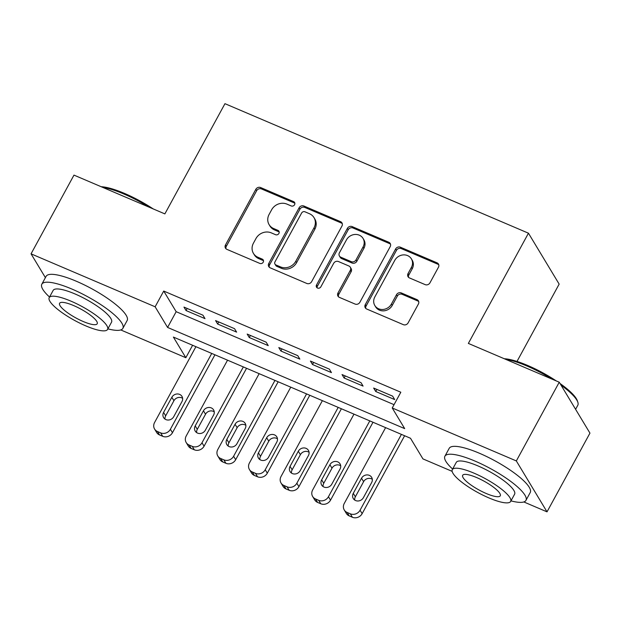 <?xml version="1.0" encoding="UTF-8"?>
<svg xmlns="http://www.w3.org/2000/svg" width="621" height="621" viewBox="0 0 621 621"><rect width="100%" height="100%" fill="white"/><g stroke="black" fill="none" stroke-linecap="round" stroke-linejoin="round"><path stroke-width="0.93" d="M294.579 204.705A2.538 2.282 -31.1 0 0 293.593 201.615L260.618 187.542A3.625 3.26 -31.1 0 0 255.829 189.312L225.493 244.953A3.625 3.26 -31.1 0 0 226.913 249.37L259.881 263.436A2.538 2.282 -31.1 0 0 263.234 259.966A2.538 2.282 -31.1 0 0 262.241 259.112L257.979 257.288A11.597 10.441 -31.1 0 1 253.438 253.384A11.597 10.441 -31.1 0 1 253.438 243.16L255.968 238.526A11.597 10.441 -31.1 0 1 271.292 232.867L275.553 234.691A2.538 2.282 -31.1 0 0 278.907 231.214A2.538 2.282 -31.1 0 0 277.913 230.36L273.651 228.544A11.597 10.441 -31.1 0 1 269.11 224.639A11.597 10.441 -31.1 0 1 269.11 214.416L271.641 209.774A11.597 10.441 -31.1 0 1 286.964 204.123L291.233 205.947A2.538 2.282 -31.1 0 0 294.579 204.705M294.859 203.238A2.538 2.282 -31.1 0 0 294.416 202.989L261.449 188.924A3.625 3.26 -31.1 0 0 256.659 190.686L226.323 246.327A3.625 3.26 -31.1 0 0 226.005 248.78M263.514 260.735A2.538 2.282 -31.1 0 0 263.071 260.486L258.81 258.662L257.979 257.288M279.186 231.99A2.538 2.282 -31.1 0 0 278.744 231.742L274.482 229.917L273.651 228.544M425.152 284.62A3.625 3.26 -31.1 0 0 429.942 282.858L438.449 267.247A3.625 3.26 -31.1 0 0 437.037 262.83L400.413 247.205A3.625 3.26 -31.1 0 0 395.624 248.974L365.288 304.608A3.625 3.26 -31.1 0 0 366.708 309.025L403.324 324.651A3.625 3.26 -31.1 0 0 408.113 322.881L418.399 304.026A3.625 3.26 -31.1 0 0 416.978 299.617L401.306 292.926A3.625 3.26 -31.1 0 0 396.516 294.696L391.416 304.042A9.695 8.725 -31.1 0 1 383.118 309.46A9.695 8.725 -31.1 0 1 374.82 305.509A9.695 8.725 -31.1 0 1 374.82 296.962L394.793 260.331A9.695 8.725 -31.1 0 1 403.091 254.913A9.695 8.725 -31.1 0 1 411.389 258.864A9.695 8.725 -31.1 0 1 411.389 267.418L408.059 273.519A3.625 3.26 -31.1 0 0 409.48 277.936L425.152 284.62M45.403 277.641L31.05 253.842L73.977 175.114L164.868 213.896L224.957 103.676L528.455 233.193L468.358 343.413L559.249 382.202L516.33 460.929L547.023 511.851L523.837 501.954M31.05 253.842L155.134 306.79L167.585 327.438L404.69 428.622L392.239 407.981L516.33 460.929M392.239 407.981L400.824 392.231L163.719 291.047L155.134 306.79M341.946 226.06A3.625 3.26 -31.1 0 0 340.525 221.643L303.91 206.017A3.625 3.26 -31.1 0 0 299.12 207.787L268.784 263.428A3.625 3.26 -31.1 0 0 270.205 267.837L306.821 283.463A3.625 3.26 -31.1 0 0 311.61 281.701L341.946 226.06M352.161 226.611L388.777 242.237A3.625 3.26 -31.1 0 1 390.198 246.653L359.862 302.295A3.625 3.26 -31.1 0 1 355.072 304.057L339.4 297.374A3.625 3.26 -31.1 0 1 337.987 292.957L350.283 270.391A3.625 3.26 -31.1 0 0 348.87 265.974L338.476 261.542A3.625 3.26 -31.1 0 0 333.687 263.304L320.878 286.801A2.538 2.282 -31.1 0 1 316.531 287.181A2.538 2.282 -31.1 0 1 316.531 284.946L347.372 228.381A3.625 3.26 -31.1 0 1 352.161 226.611L352.992 227.985L389.608 243.611L388.777 242.237M202.927 315.189L183.963 307.092L186.036 310.539L205.008 318.627L202.927 315.189M234.544 328.68L215.58 320.583L217.653 324.03L236.617 332.119L234.544 328.68M266.161 342.171L247.189 334.075L249.262 337.521L268.233 345.61L266.161 342.171M297.769 355.662L278.806 347.566L280.878 351.012L299.85 359.101L297.769 355.662M329.386 369.153L310.422 361.057L312.495 364.504L331.459 372.6L329.386 369.153M361.003 382.645L342.031 374.556L344.104 377.995L363.075 386.091L361.003 382.645M163.719 291.047L176.162 311.688L394.048 404.667M375.721 391.486L394.692 399.582L392.619 396.136L373.648 388.047L375.721 391.486L376.854 389.414M516.998 361.438L559.156 284.115L528.455 233.193M559.249 382.202L589.95 433.124L547.023 511.851M452.142 471.355L422.94 458.896L410.497 438.255L173.391 337.071L185.834 357.712L120.753 329.937M192.611 345.276L185.834 357.712M176.162 311.688L167.585 327.438M186.036 310.539L187.169 308.466M217.653 324.03L218.778 321.957M249.262 337.521L250.395 335.449M280.878 351.012L282.012 348.94M312.495 364.504L313.621 362.431M344.104 377.995L345.237 375.922M269.11 224.639L269.941 226.013A11.597 10.441 -31.1 0 0 274.482 229.917M253.438 253.384L254.268 254.757A11.597 10.441 -31.1 0 0 258.81 258.662M342.264 223.614A3.625 3.26 -31.1 0 0 341.356 223.024L304.74 207.398A3.625 3.26 -31.1 0 0 299.951 209.161L269.615 264.802A3.625 3.26 -31.1 0 0 269.297 267.247M304.965 211.8A2.538 2.282 -31.1 0 0 301.612 213.042L274.979 261.876A2.538 2.282 -31.1 0 0 275.972 264.973L280.475 266.89A11.597 10.441 -31.1 0 0 295.798 261.239L314.001 227.853A11.597 10.441 -31.1 0 0 314.001 217.629A11.597 10.441 -31.1 0 0 309.46 213.725L304.965 211.8M274.979 264.119L275.809 265.493A2.538 2.282 -31.1 0 0 276.803 266.347L275.972 264.973M314.001 217.629L314.831 219.003A11.597 10.441 -31.1 0 1 314.831 229.227L296.628 262.613A11.597 10.441 -31.1 0 1 281.305 268.264L276.803 266.347M390.516 244.2A3.625 3.26 -31.1 0 0 389.608 243.611M350.291 267.193L351.113 268.575A3.625 3.26 -31.1 0 1 351.113 271.765L338.81 294.331A3.625 3.26 -31.1 0 0 338.492 296.784M352.992 227.985A3.625 3.26 -31.1 0 0 348.202 229.754L317.362 286.32A2.538 2.282 -31.1 0 0 317.083 287.787M363.052 246.979A9.695 8.725 -31.1 0 0 363.052 238.425A9.695 8.725 -31.1 0 0 354.754 234.474A9.695 8.725 -31.1 0 0 346.448 239.892L339.415 252.794A3.625 3.26 -31.1 0 0 340.836 257.21L351.23 261.651A3.625 3.26 -31.1 0 0 356.019 259.881L363.052 246.979L363.883 248.353A9.695 8.725 -31.1 0 0 363.883 239.807L363.052 238.425M339.415 255.992L340.246 257.366A3.625 3.26 -31.1 0 0 341.659 258.592L340.836 257.21M363.883 248.353L356.85 261.255A3.625 3.26 -31.1 0 1 352.06 263.025L341.659 258.592M411.389 258.864L412.22 260.246A9.695 8.725 -31.1 0 1 412.22 268.792L408.89 274.893A3.625 3.26 -31.1 0 0 408.571 277.346M374.82 305.509L375.651 306.883A9.695 8.725 -31.1 0 0 383.949 310.834A9.695 8.725 -31.1 0 0 392.247 305.423L391.416 304.042M418.717 301.581A3.625 3.26 -31.1 0 0 417.809 300.991L402.136 294.3A3.625 3.26 -31.1 0 0 397.347 296.07L392.247 305.423M438.768 264.794A3.625 3.26 -31.1 0 0 437.859 264.204L401.244 248.579A3.625 3.26 -31.1 0 0 396.454 250.348L366.118 305.99A3.625 3.26 -31.1 0 0 365.8 308.435M211.73 353.434L170.387 429.266A7.382 6.645 -31.1 0 1 160.629 432.868L157.462 431.517A7.382 6.645 -31.1 0 1 154.575 429.033A7.382 6.645 -31.1 0 1 154.575 422.521L195.925 346.681M214.936 354.801L172.459 432.713A7.382 6.645 148.9 0 1 162.702 436.307L159.543 434.956A7.382 6.645 148.9 0 1 156.647 432.472L154.575 429.033M182.621 398.34A5.907 5.317 -31.1 0 0 173.919 400.724L165.675 415.837A5.907 5.317 -31.1 0 0 165.015 419.105M173.717 416.714L181.961 401.601A5.907 5.317 -31.1 0 0 181.961 396.392A5.907 5.317 -31.1 0 0 176.9 393.986A5.907 5.317 -31.1 0 0 171.846 397.285L163.602 412.398A5.907 5.317 -31.1 0 0 163.602 417.607A5.907 5.317 -31.1 0 0 168.664 420.013A5.907 5.317 -31.1 0 0 173.717 416.714M101.223 186.735A45.046 10.673 28.6 0 1 124.588 193.449A45.046 10.673 28.6 0 1 153.263 208.951M148.869 207.072A46.148 10.937 -151.4 0 0 123.827 193.977A46.148 10.937 -151.4 0 0 102.69 187.363M107.883 328.858A46.148 10.937 -151.4 0 0 122.865 328.377A46.148 10.937 -151.4 0 0 71.974 289.083A46.148 10.937 -151.4 0 0 41.824 284.193A46.148 10.937 -151.4 0 0 49.54 297.04M122.865 328.377L127.158 320.506A46.148 10.937 -151.4 0 0 76.267 281.212A46.148 10.937 -151.4 0 0 46.117 276.322L41.824 284.193M49.222 297.622L53.173 290.38A33.231 7.879 28.6 0 1 74.877 293.896A33.231 7.879 28.6 0 1 111.524 322.19L107.573 329.433A33.231 7.879 -151.4 0 0 70.934 301.138A33.231 7.879 -151.4 0 0 49.222 297.622A33.231 7.879 -151.4 0 0 85.861 325.909A33.231 7.879 -151.4 0 0 107.573 329.433M83.206 321.507A21.417 5.077 -151.4 0 0 97.202 323.774A21.417 5.077 -151.4 0 0 73.588 305.548A21.417 5.077 -151.4 0 0 59.6 303.273A21.417 5.077 -151.4 0 0 83.206 321.507M504.299 358.752A45.046 10.673 28.6 0 1 527.671 365.459A45.046 10.673 28.6 0 1 556.346 380.968M551.953 379.089A46.148 10.937 -151.4 0 0 526.911 365.994A46.148 10.937 -151.4 0 0 505.773 359.38M510.967 500.868A46.148 10.937 -151.4 0 0 525.948 500.394A46.148 10.937 -151.4 0 0 475.057 461.1A46.148 10.937 -151.4 0 0 444.908 456.21A46.148 10.937 -151.4 0 0 452.624 469.057M525.948 500.394L530.241 492.515A46.148 10.937 -151.4 0 0 479.35 453.221A46.148 10.937 -151.4 0 0 449.2 448.331L444.908 456.21M452.305 469.639L456.256 462.397A33.231 7.879 28.6 0 1 477.96 465.913A33.231 7.879 28.6 0 1 514.599 494.207L510.656 501.45A33.231 7.879 -151.4 0 0 474.009 473.155A33.231 7.879 -151.4 0 0 452.305 469.639A33.231 7.879 -151.4 0 0 488.944 497.926A33.231 7.879 -151.4 0 0 510.656 501.45M486.29 493.524A21.417 5.077 -151.4 0 0 500.278 495.791A21.417 5.077 -151.4 0 0 476.664 477.565A21.417 5.077 -151.4 0 0 462.676 475.29A21.417 5.077 -151.4 0 0 486.29 493.524M575.597 409.317L577.802 405.288A46.148 10.937 -151.4 0 0 577.848 402.276A46.148 10.937 -151.4 0 0 561.035 385.167M560.026 383.491A45.046 10.673 28.6 0 1 577.39 400.871L577.848 402.276M243.347 366.926L201.996 442.757A7.382 6.645 -31.1 0 1 192.238 446.359L189.079 445.009A7.382 6.645 -31.1 0 1 186.191 442.525A7.382 6.645 -31.1 0 1 186.191 436.012L227.542 360.18M246.553 368.292L204.068 446.204A7.382 6.645 148.9 0 1 194.319 449.798L191.152 448.455A7.382 6.645 148.9 0 1 188.264 445.963L186.191 442.525M214.237 411.832A5.907 5.317 -31.1 0 0 205.535 414.215L197.292 429.328A5.907 5.317 -31.1 0 0 196.632 432.596M205.334 430.206L213.577 415.092A5.907 5.317 -31.1 0 0 213.577 409.883A5.907 5.317 -31.1 0 0 208.516 407.477A5.907 5.317 -31.1 0 0 203.455 410.776L195.219 425.89A5.907 5.317 -31.1 0 0 195.219 431.098A5.907 5.317 -31.1 0 0 200.273 433.512A5.907 5.317 -31.1 0 0 205.334 430.206M274.963 380.417L233.612 456.249A7.382 6.645 -31.1 0 1 223.855 459.85L220.696 458.5A7.382 6.645 -31.1 0 1 217.808 456.016A7.382 6.645 -31.1 0 1 217.808 449.503L259.151 373.671M278.161 381.783L235.685 459.695A7.382 6.645 148.9 0 1 225.928 463.289L222.768 461.946A7.382 6.645 148.9 0 1 219.881 459.455L217.808 456.016M245.854 425.323A5.907 5.317 -31.1 0 0 237.144 427.706L228.908 442.827A5.907 5.317 -31.1 0 0 228.241 446.088M236.95 443.697L245.186 428.583A5.907 5.317 -31.1 0 0 245.186 423.375A5.907 5.317 -31.1 0 0 240.133 420.968A5.907 5.317 -31.1 0 0 235.072 424.267L226.828 439.381A5.907 5.317 -31.1 0 0 226.828 444.589A5.907 5.317 -31.1 0 0 231.889 447.004A5.907 5.317 -31.1 0 0 236.95 443.697M306.572 393.908L265.229 469.74A7.382 6.645 -31.1 0 1 255.472 473.342L252.305 471.991A7.382 6.645 -31.1 0 1 249.417 469.507A7.382 6.645 -31.1 0 1 249.417 462.994L290.768 387.162M309.778 395.274L267.302 473.186A7.382 6.645 148.9 0 1 257.544 476.781L254.385 475.438A7.382 6.645 148.9 0 1 251.489 472.946L249.417 469.507M277.463 438.814A5.907 5.317 -31.1 0 0 268.761 441.197L260.517 456.319A5.907 5.317 -31.1 0 0 259.857 459.579M268.559 457.196L276.803 442.074A5.907 5.317 -31.1 0 0 276.803 436.866A5.907 5.317 -31.1 0 0 271.75 434.459A5.907 5.317 -31.1 0 0 266.688 437.758L258.445 452.872A5.907 5.317 -31.1 0 0 258.445 458.081A5.907 5.317 -31.1 0 0 263.506 460.495A5.907 5.317 -31.1 0 0 268.559 457.196M338.189 407.399L296.838 483.231A7.382 6.645 -31.1 0 1 287.081 486.833L283.921 485.482A7.382 6.645 -31.1 0 1 281.034 482.998A7.382 6.645 -31.1 0 1 281.034 476.486L322.384 400.654M341.395 408.765L298.918 486.678A7.382 6.645 148.9 0 1 289.161 490.272L285.994 488.929A7.382 6.645 148.9 0 1 283.106 486.437L281.034 482.998M309.079 452.305A5.907 5.317 -31.1 0 0 300.378 454.688L292.134 469.81A5.907 5.317 -31.1 0 0 291.474 473.07M300.176 470.687L308.42 455.566A5.907 5.317 -31.1 0 0 308.42 450.357A5.907 5.317 -31.1 0 0 303.358 447.951A5.907 5.317 -31.1 0 0 298.297 451.25L290.061 466.363A5.907 5.317 -31.1 0 0 290.061 471.572A5.907 5.317 -31.1 0 0 295.115 473.986A5.907 5.317 -31.1 0 0 300.176 470.687M369.805 420.891L328.455 496.722A7.382 6.645 -31.1 0 1 318.697 500.324L315.538 498.973A7.382 6.645 -31.1 0 1 312.65 496.49A7.382 6.645 -31.1 0 1 312.65 489.977L353.993 414.145M373.004 422.257L330.527 500.169A7.382 6.645 148.9 0 1 320.77 503.763L317.61 502.42A7.382 6.645 148.9 0 1 314.723 499.928L312.65 496.49M340.696 465.797A5.907 5.317 -31.1 0 0 331.987 468.18L323.751 483.301A5.907 5.317 -31.1 0 0 323.083 486.561M331.793 484.178L340.029 469.057A5.907 5.317 -31.1 0 0 340.029 463.848A5.907 5.317 -31.1 0 0 334.975 461.442A5.907 5.317 -31.1 0 0 329.914 464.741L321.67 479.854A5.907 5.317 -31.1 0 0 321.67 485.063A5.907 5.317 -31.1 0 0 326.731 487.477A5.907 5.317 -31.1 0 0 331.793 484.178M401.414 434.382L360.071 510.214A7.382 6.645 -31.1 0 1 350.314 513.815L347.147 512.465A7.382 6.645 -31.1 0 1 344.259 509.981A7.382 6.645 -31.1 0 1 344.259 503.468L385.61 427.636M404.62 435.748L362.144 513.66A7.382 6.645 148.9 0 1 352.386 517.254L349.227 515.911A7.382 6.645 148.9 0 1 346.332 513.42L344.259 509.981M372.313 479.288A5.907 5.317 -31.1 0 0 363.603 481.671L355.359 496.792A5.907 5.317 -31.1 0 0 354.7 500.052M363.401 497.669L371.645 482.548A5.907 5.317 -31.1 0 0 371.645 477.339A5.907 5.317 -31.1 0 0 366.592 474.933A5.907 5.317 -31.1 0 0 361.531 478.232L353.287 493.346A5.907 5.317 -31.1 0 0 353.287 498.554A5.907 5.317 -31.1 0 0 358.348 500.968A5.907 5.317 -31.1 0 0 363.401 497.669M294.416 202.989L293.593 201.615M263.071 260.486L262.241 259.112M278.744 231.742L277.913 230.36M226.323 246.327L225.493 244.953M256.659 190.686L255.829 189.312M261.449 188.924L260.618 187.542M269.615 264.802L268.784 263.428M299.951 209.161L299.12 207.787M304.74 207.398L303.91 206.017M341.356 223.024L340.525 221.643M281.305 268.264L280.475 266.89M296.628 262.613L295.798 261.239M314.831 229.227L314.001 227.853M338.81 294.331L337.987 292.957M351.113 271.765L350.283 270.391M317.362 286.32L316.531 284.946M348.202 229.754L347.372 228.381M352.06 263.025L351.23 261.651M356.85 261.255L356.019 259.881M408.89 274.893L408.059 273.519M412.22 268.792L411.389 267.418M397.347 296.07L396.516 294.696M402.136 294.3L401.306 292.926M417.809 300.991L416.978 299.617M366.118 305.99L365.288 304.608M396.454 250.348L395.624 248.974M401.244 248.579L400.413 247.205M437.859 264.204L437.037 262.83M170.387 429.266L172.459 432.713M157.462 431.517L159.543 434.956M160.629 432.868L162.702 436.307M165.675 415.837L163.602 412.398M173.919 400.724L171.846 397.285M201.996 442.757L204.068 446.204M189.079 445.009L191.152 448.455M192.238 446.359L194.319 449.798M197.292 429.328L195.219 425.89M205.535 414.215L203.455 410.776M233.612 456.249L235.685 459.695M220.696 458.5L222.768 461.946M223.855 459.85L225.928 463.289M228.908 442.827L226.828 439.381M237.144 427.706L235.072 424.267M265.229 469.74L267.302 473.186M252.305 471.991L254.385 475.438M255.472 473.342L257.544 476.781M260.517 456.319L258.445 452.872M268.761 441.197L266.688 437.758M296.838 483.231L298.918 486.678M283.921 485.482L285.994 488.929M287.081 486.833L289.161 490.272M292.134 469.81L290.061 466.363M300.378 454.688L298.297 451.25M328.455 496.722L330.527 500.169M315.538 498.973L317.61 502.42M318.697 500.324L320.77 503.763M323.751 483.301L321.67 479.854M331.987 468.18L329.914 464.741M360.071 510.214L362.144 513.66M347.147 512.465L349.227 515.911M350.314 513.815L352.386 517.254M355.359 496.792L353.287 493.346M363.603 481.671L361.531 478.232"/></g></svg>
